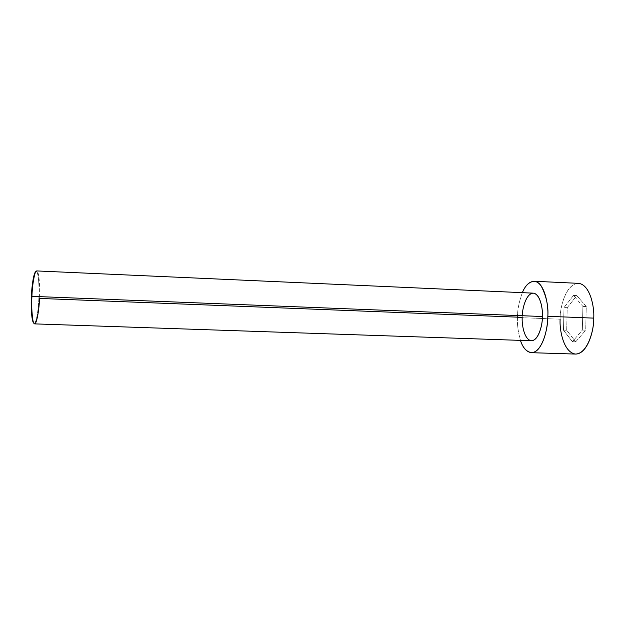 <?xml version="1.0" encoding="UTF-8"?>
<svg xmlns="http://www.w3.org/2000/svg" width="625" height="625" viewBox="0 0 625 625"><rect width="100%" height="100%" fill="white"/><g stroke="black" fill="none" stroke-linecap="round" stroke-linejoin="round"><path stroke-width="0.47" stroke-dasharray="3.12 2.34" d="M38.852 298.383C39.383 290.664 38.938 270.82 35.906 271.484C38.938 270.82 39.383 290.664 38.852 298.383C38.672 305.977 36.719 324.117 33.875 323.266C36.719 324.117 38.672 305.977 38.852 298.383L39.461 298.422L38.852 298.383M34.82 273.938C38.664 262.055 40.422 288.719 39.461 298.422C39.961 290.75 39.625 271.641 36.734 270.93M533.273 293.148C525.539 293.32 521.961 310.383 522.211 317.336L522.273 315.727M517.484 317.523C517.359 310.336 518.977 302.047 522.336 292.656C518.977 302.047 517.359 310.336 517.484 317.523L560.125 319.195L517.484 317.523C517.062 324.156 518.055 331.773 520.453 340.383C518.055 331.773 517.062 324.156 517.484 317.523M578.383 283.344C565.422 283.57 559.672 308.977 560.125 319.195C559.883 309.008 564.852 285.977 577.07 283.391C589.461 282.789 594.672 306.82 593.734 318.125M575.711 341.82L585.711 330.203L586.25 306.547L576.789 295.578L567.219 307.68L566.688 330.281L575.711 341.82L566.688 330.281L567.219 307.68L576.789 295.578L586.25 306.547L585.711 330.203L582.352 330.086L582.898 306.406L586.25 306.547L582.898 306.406L573.508 295.43L576.789 295.578L573.508 295.43L564.008 307.547L567.219 307.68L564.008 307.547L563.469 330.164L566.688 330.281L563.469 330.164L572.422 341.711L575.711 341.82L572.422 341.711L582.352 330.086L585.711 330.203L575.711 341.82M560.125 319.195C559.32 329.172 563.227 352.875 575.602 354.07M34.648 323.883C37.461 323.414 39.258 305.961 39.461 298.422L522.211 317.336C521.695 324.125 524.023 340.008 531.398 340.75M582.898 306.406L582.352 330.086L572.422 341.711L563.469 330.164L564.008 307.547L573.508 295.43L582.898 306.406"/><path stroke-width="0.94" d="M522.273 315.727C522.336 308.344 526.188 293.312 533.312 293.148C540.375 294.117 542.914 309.273 542.422 316.523L31.914 296.336L542.422 316.523C542.953 309.43 540.414 293.805 533.273 293.148L36.734 270.93C34.008 271.164 32.125 288.398 31.914 296.336L31.422 296.336C30.922 304.273 31.273 312.242 32.477 320.242L33.875 323.266C31.266 321.586 30.945 304.031 31.422 296.336C31.648 288.789 33.312 272.891 35.906 271.484L34.281 274.391C32.57 281.562 31.625 288.875 31.422 296.336L31.914 296.336C32.117 288.719 33.086 281.25 34.82 273.938L34.281 274.391M522.211 317.336L39.461 298.422C39.508 307.961 35.812 332.445 32.984 320.734C31.758 312.578 31.398 304.445 31.914 296.336C31.383 304.422 31.82 323.422 34.648 323.883L531.398 340.75C538.914 340.672 542.688 323.789 542.422 316.523C542.625 323.961 538.898 340.32 531.445 340.758C524.109 339.82 521.719 324.32 522.211 317.336M531.305 352.688C526.438 351.867 522.82 347.766 520.453 340.383C523.773 351.594 532.641 356.938 539.18 347.977C545.609 339.195 547.68 324.93 547.828 316.305C548.234 327.328 542.508 352.594 531.305 352.688L575.602 354.07C588.008 354.016 594.234 329.039 593.734 318.125L547.828 316.305C548.555 306.195 546.344 296.094 541.203 285.984C535.531 277.375 526.562 281.766 522.336 292.656C525.328 285.422 529.258 281.617 534.117 281.25C544.75 282.195 548.641 305.547 547.828 316.305L593.734 318.125C594.578 307.477 590.172 284.344 578.383 283.344L534.117 281.25M593.734 318.125C594.172 329.367 587.844 353.867 575.422 354.062C563.266 352.234 559.391 329.398 560.125 319.195M32.477 320.242L32.984 320.734"/></g></svg>
